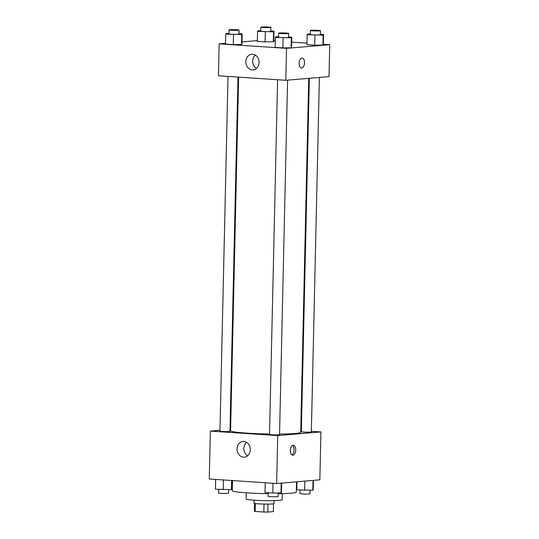 <?xml version="1.0" encoding="UTF-8"?>
<svg xmlns="http://www.w3.org/2000/svg" width="539" height="539" viewBox="0 0 539 539"><rect width="100%" height="100%" fill="white"/><g stroke="black" fill="none" stroke-linecap="round" stroke-linejoin="round"><path stroke-width="0.81" d="M264.016 504.073L263.841 512.023L255.196 511.444A9.513 0.654 1.3 0 1 254.327 511.147L254.509 503.379M273.522 503.81L273.347 511.578L267.802 512.05A9.513 0.654 1.3 0 1 263.841 512.023M267.984 504.1L267.802 512.05M274.088 500.643L274.021 503.608A10.005 0.687 -178.7 0 1 264.002 504.066A10.005 0.687 -178.7 0 1 254.017 503.156L254.085 500.192M255.378 503.534L255.196 511.444M282.254 493.636L282.119 499.794A18.009 1.24 -178.7 0 1 264.083 500.63A18.009 1.24 -178.7 0 1 246.101 498.979L246.242 492.814M296.538 481.819L296.302 492.127A32.023 2.203 -178.7 0 1 278.198 493.704M268.193 493.684A32.023 2.203 -178.7 0 1 232.275 490.679L232.504 480.559M311.36 431.294L320.941 431.934L319.849 479.845L276.642 483.51L209.273 479.009L210.358 431.106L219.973 430.29M230.005 429.435L230.625 429.388M243.5 457.173A7.869 6.616 85.2 0 1 237.059 449.378A7.869 6.616 85.2 0 1 243.015 441.475A7.869 6.616 85.2 0 1 250.271 448.765A7.869 6.616 85.2 0 1 244.349 457.166A7.869 6.616 85.2 0 1 243.5 457.173M320.941 431.934L277.726 435.6L276.642 483.51M277.726 435.6L210.358 431.106M246.525 442.324A7.869 6.616 -94.8 0 0 247.664 455.738M295.729 450.011A5.006 2.688 -86.2 0 1 292.697 455.233A5.006 2.688 -86.2 0 1 290.346 450.065A5.006 2.688 -86.2 0 1 293.364 445.248A5.006 2.688 -86.2 0 1 295.729 450.011M291.862 454.923A5.006 2.688 93.8 0 0 294.031 449.897A5.006 2.688 93.8 0 0 292.495 445.45M300.742 430.587L301.368 430.627M277.585 79.738L269.534 434.407A5.006 0.344 1.3 0 0 274.533 434.865A5.006 0.344 1.3 0 0 279.539 434.636L287.583 80.136M309.359 78.29L301.341 431.712A5.006 0.344 1.3 0 0 304.933 432.123A5.006 0.344 1.3 0 0 310.552 432.11A5.006 0.344 1.3 0 0 311.347 431.941L319.391 77.441M228.004 76.43L219.952 431.099A5.006 0.344 1.3 0 0 223.544 431.51A5.006 0.344 1.3 0 0 229.169 431.496A5.006 0.344 1.3 0 0 229.958 431.328L237.995 77.097M279.552 434.05A35.062 2.412 1.3 0 0 295.156 433.491A35.062 2.412 1.3 0 0 300.708 432.318L308.739 78.344M238.615 77.138L230.591 430.722A35.062 2.412 1.3 0 0 269.547 434.01M323.346 44.259L329.727 44.69L329.006 76.626L285.791 80.291L218.423 75.79L219.151 43.854L225.551 43.309M306.954 43.167L291.653 42.143M275.261 41.052L273.765 40.951M291.107 47.796L291.538 47.169L291.107 47.796L282.894 47.897L291.107 47.796L291.329 37.811L275.341 37.4L275.773 36.773L278.562 36.74M275.119 47.378L282.894 47.897L275.119 47.378L275.341 37.4M241.526 44.481L241.957 43.854L241.526 44.481L233.313 44.589L241.526 44.481L241.748 34.503L225.76 34.092L226.191 33.465L228.981 33.425M225.531 44.07L233.313 44.589L225.531 44.07L225.76 34.092M273.327 41.786L273.758 41.159L273.327 41.786L265.114 41.894L273.327 41.786L273.556 31.808L257.561 31.39L257.999 30.77L260.782 30.73M257.339 41.375L265.114 41.894L257.339 41.375L257.561 31.39M329.727 44.69L286.512 48.348L219.151 43.854M241.998 41.914L257.352 40.614M322.908 45.094L323.339 44.467L322.908 45.094L314.702 45.202L322.908 45.094L323.137 35.116L307.149 34.705L307.58 34.078L310.363 34.038M306.92 44.683L314.702 45.202L306.92 44.683L307.149 34.705M259.091 62.511A7.869 6.616 85.2 0 1 253.135 69.915A7.869 6.616 85.2 0 1 245.878 62.632A7.869 6.616 85.2 0 1 251.807 54.23A7.869 6.616 85.2 0 1 259.091 62.511M286.512 48.348L285.791 80.291M301.928 58.003A5.006 2.688 -86.2 0 1 302.15 57.996A5.006 2.688 -86.2 0 1 304.501 63.171A5.006 2.688 -86.2 0 1 301.483 67.981A5.006 2.688 -86.2 0 1 299.125 63.016A5.006 2.688 -86.2 0 1 301.928 58.003M255.311 55.072A7.869 6.616 -94.8 0 0 256.449 68.493M301.483 67.981A5.006 2.688 93.8 0 0 304.495 63.171A5.006 2.688 93.8 0 0 302.15 57.996M288.567 36.975L291.761 37.184L291.329 37.811M278.643 33.189L278.548 37.178A5.006 0.344 1.3 0 0 282.14 37.589A5.006 0.344 1.3 0 0 287.765 37.575A5.006 0.344 1.3 0 0 288.554 37.407L288.648 33.411A5.006 0.344 1.3 0 0 283.649 32.953A5.006 0.344 1.3 0 0 278.643 33.189A5.006 0.344 1.3 0 0 282.234 33.6A5.006 0.344 1.3 0 0 287.853 33.58A5.006 0.344 1.3 0 0 288.648 33.411M291.761 37.184L291.538 47.169M283.123 37.919L282.894 47.897M238.986 33.661L242.179 33.876L241.748 34.503M229.062 29.874L228.967 33.869A5.006 0.344 1.3 0 0 232.558 34.28A5.006 0.344 1.3 0 0 238.184 34.267A5.006 0.344 1.3 0 0 238.972 34.098L239.067 30.103A5.006 0.344 1.3 0 0 234.067 29.645A5.006 0.344 1.3 0 0 229.062 29.874A5.006 0.344 1.3 0 0 232.653 30.292A5.006 0.344 1.3 0 0 238.272 30.272A5.006 0.344 1.3 0 0 239.067 30.103M242.179 33.876L241.957 43.854M233.542 34.611L233.313 44.589M320.368 34.274L323.568 34.489L323.137 35.116M310.444 30.494L310.356 34.483A5.006 0.344 1.3 0 0 313.947 34.894A5.006 0.344 1.3 0 0 319.566 34.88A5.006 0.344 1.3 0 0 320.361 34.712L320.449 30.716A5.006 0.344 1.3 0 0 315.456 30.258A5.006 0.344 1.3 0 0 310.444 30.494A5.006 0.344 1.3 0 0 314.035 30.905A5.006 0.344 1.3 0 0 319.661 30.885A5.006 0.344 1.3 0 0 320.449 30.716M323.568 34.489L323.339 44.467M314.924 35.224L314.702 45.202M270.787 30.966L273.987 31.181L273.556 31.808M260.863 27.179L260.775 31.174A5.006 0.344 1.3 0 0 264.366 31.585A5.006 0.344 1.3 0 0 269.985 31.565A5.006 0.344 1.3 0 0 270.78 31.397L270.868 27.408A5.006 0.344 1.3 0 0 265.875 26.95A5.006 0.344 1.3 0 0 260.863 27.179A5.006 0.344 1.3 0 0 264.454 27.59A5.006 0.344 1.3 0 0 270.073 27.577A5.006 0.344 1.3 0 0 270.868 27.408M273.987 31.181L273.758 41.159M265.343 31.916L265.114 41.894M281.648 483.085L281.439 492.302L281.001 492.929L272.795 493.037L265.013 492.518L265.235 482.749M281.23 483.119L281.001 492.929M273.017 483.267L272.795 493.037M268.213 492.734L268.132 496.291A5.006 0.344 1.3 0 0 271.723 496.702A5.006 0.344 1.3 0 0 277.342 496.682A5.006 0.344 1.3 0 0 278.137 496.52L278.218 492.969M232.046 480.532L231.851 488.994L231.42 489.621L215.432 489.21L215.654 479.434M231.629 480.505L231.42 489.621M223.436 479.953L223.213 489.729M218.632 489.419L218.551 492.983A5.006 0.344 1.3 0 0 222.142 493.394A5.006 0.344 1.3 0 0 227.761 493.374A5.006 0.344 1.3 0 0 228.556 493.205L228.637 489.655M313.449 480.384L313.24 489.607L312.809 490.234L296.821 489.823L297.002 481.778M313.031 480.424L312.809 490.234M304.804 481.118L304.596 490.342M300.014 490.032L299.933 493.596A5.006 0.344 1.3 0 0 303.524 494.007A5.006 0.344 1.3 0 0 309.15 493.987A5.006 0.344 1.3 0 0 309.938 493.818L310.019 490.268"/></g></svg>
